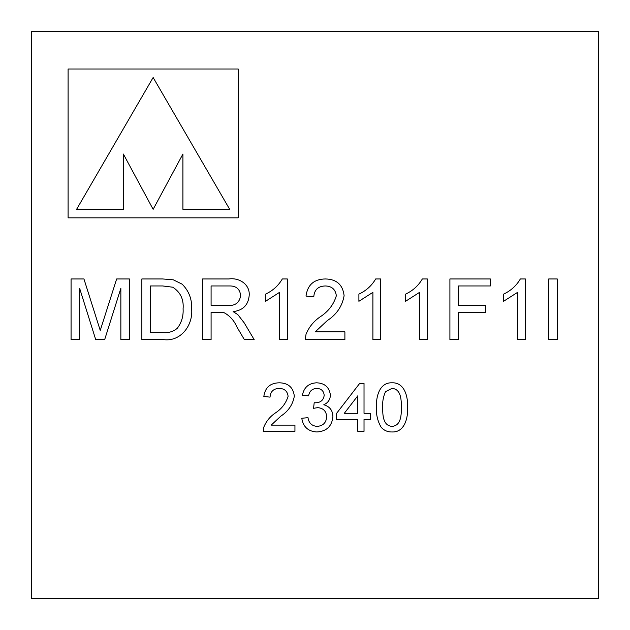 <?xml version="1.0" encoding="UTF-8"?>
<svg xmlns="http://www.w3.org/2000/svg" width="630" height="630" viewBox="0 0 630 630"><rect width="100%" height="100%" fill="white"/><g stroke="black" fill="none" stroke-linecap="round" stroke-linejoin="round"><path stroke-width="0.94" d="M598.5 598.5L598.5 31.5L31.5 31.5L31.5 598.5L598.5 598.5M68.095 69.001L68.095 217.838L238.195 217.838L238.195 69.001L68.095 69.001M76.6 209.333L123.378 209.333L123.378 154.051L153.145 209.333L182.913 154.051L182.913 209.333L229.69 209.333L153.145 77.506L76.6 209.333M79.624 339.633L71.072 339.633L71.072 278.956L83.94 278.956L100.241 330.443L116.652 278.956L129.41 278.956L129.41 339.633L120.858 339.633L120.858 288.288L104.667 339.633L95.721 339.633L79.624 288.288L79.624 339.633M163.595 339.633L141.86 339.633L141.86 278.956L162.611 278.956L173.329 279.83L182.149 284.169C188.921 290.942 192.087 299.211 191.646 308.96C193.182 325.041 180.928 341.925 163.595 339.633M150.412 332.632L162.926 332.632C168.352 333.089 173.132 331.663 177.251 328.34C181.582 322.631 183.527 316.126 183.086 308.826C183.873 299.329 180.424 292.123 172.746 287.209L162.713 285.957L150.412 285.957L150.412 332.632M211.089 339.633L202.537 339.633L202.537 278.956L228.863 278.956C238.951 277.42 250.008 284.217 249.212 295.312C248.362 304.991 242.999 310.425 233.116 311.622L237.833 314.614L244.227 322.883L254.181 339.633L244.369 339.633L236.809 326.82C234.077 320.489 229.824 315.78 224.075 312.685L211.089 312.401L211.089 339.633M211.089 305.4L227.343 305.4C235.116 306.101 239.55 302.794 240.652 295.494C239.865 288.91 236.037 285.736 229.178 285.957L211.089 285.957L211.089 305.4M287.327 278.956L287.327 339.633L279.547 339.633L279.547 292.351L265.545 301.298L265.545 294.123C272.743 290.784 278.334 285.729 282.319 278.956L287.327 278.956M315.213 331.852L344.893 331.852L344.893 339.633L305.219 339.633L306.03 334.231C308.96 327.135 313.622 321.371 320.024 316.937C328.238 311.653 333.68 304.597 336.333 295.777C335.514 289.414 331.829 286.146 325.277 285.957C318.134 286.177 314.307 289.808 313.779 296.848L305.999 296.068C307.534 284.839 314.016 279.137 325.442 278.956C336.633 279.216 342.854 284.799 344.114 295.706C342.255 306.204 336.648 314.496 327.277 320.599L315.213 331.852M380.677 278.956L380.677 339.633L372.897 339.633L372.897 292.351L358.895 301.298L358.895 294.123C366.093 290.784 371.684 285.729 375.669 278.956L380.677 278.956M427.353 278.956L427.353 339.633L419.572 339.633L419.572 292.351L405.57 301.298L405.57 294.123C412.768 290.784 418.359 285.729 422.344 278.956L427.353 278.956M458.467 339.633L449.907 339.633L449.907 278.956L490.36 278.956L490.36 285.957L458.467 285.957L458.467 305.4L485.691 305.4L485.691 312.401L458.467 312.401L458.467 339.633M525.365 278.956L525.365 339.633L517.584 339.633L517.584 292.351L503.583 301.298L503.583 294.123C510.78 290.784 516.372 285.729 520.356 278.956L525.365 278.956M557.259 339.633L548.706 339.633L548.706 278.956L557.259 278.956L557.259 339.633M271.199 425.124L294.942 425.124L294.942 431.345L263.206 431.345L263.852 427.03C266.199 421.344 269.931 416.737 275.042 413.193C281.618 408.957 285.973 403.318 288.099 396.262C287.438 391.175 284.492 388.552 279.248 388.403C273.538 388.584 270.467 391.49 270.05 397.12L263.828 396.498C265.057 387.513 270.246 382.953 279.381 382.804C288.335 383.016 293.312 387.481 294.32 396.199C292.832 404.602 288.343 411.24 280.854 416.115L271.199 425.124M316.89 431.967C308.18 431.463 303.14 426.904 301.786 418.273L308.007 417.651C308.81 423.069 311.842 425.974 317.111 426.368C323.088 425.927 326.277 422.698 326.679 416.69C326.245 411.067 323.214 408.059 317.575 407.657L313.551 408.319L314.197 402.72L315.087 402.783C320.426 402.814 323.466 400.334 324.19 395.349C323.749 390.939 321.284 388.623 316.803 388.403C312.11 388.686 309.393 391.175 308.629 395.868L302.408 395.246C303.951 387.395 308.684 383.245 316.606 382.804C324.741 383.142 329.348 387.253 330.411 395.144C330.175 399.68 327.97 402.893 323.788 404.767C329.758 406.492 332.798 410.484 332.9 416.737C331.9 426.297 326.56 431.369 316.89 431.967M364.022 431.345L357.793 431.345L357.793 419.517L336.641 419.517L336.641 413.296L359.659 383.426L364.022 383.426L364.022 413.296L370.243 413.296L370.243 419.517L364.022 419.517L364.022 431.345M344.319 413.296L357.793 413.296L357.793 395.813L344.319 413.296M381.182 427.29C377.614 421.202 376.039 414.572 376.464 407.405C375.882 397.309 379.221 382.3 392.025 382.804C404.822 382.308 408.145 397.325 407.578 407.405C408.161 417.493 404.822 432.487 392.025 431.967C387.678 432.054 384.064 430.495 381.182 427.29M382.686 407.382C382.67 414.375 382.741 425.762 392.025 426.368C401.302 425.754 401.373 414.375 401.357 407.382C401.365 400.397 401.279 388.923 391.954 388.403L385.497 391.726C383.268 396.664 382.331 401.885 382.686 407.382"/></g></svg>
